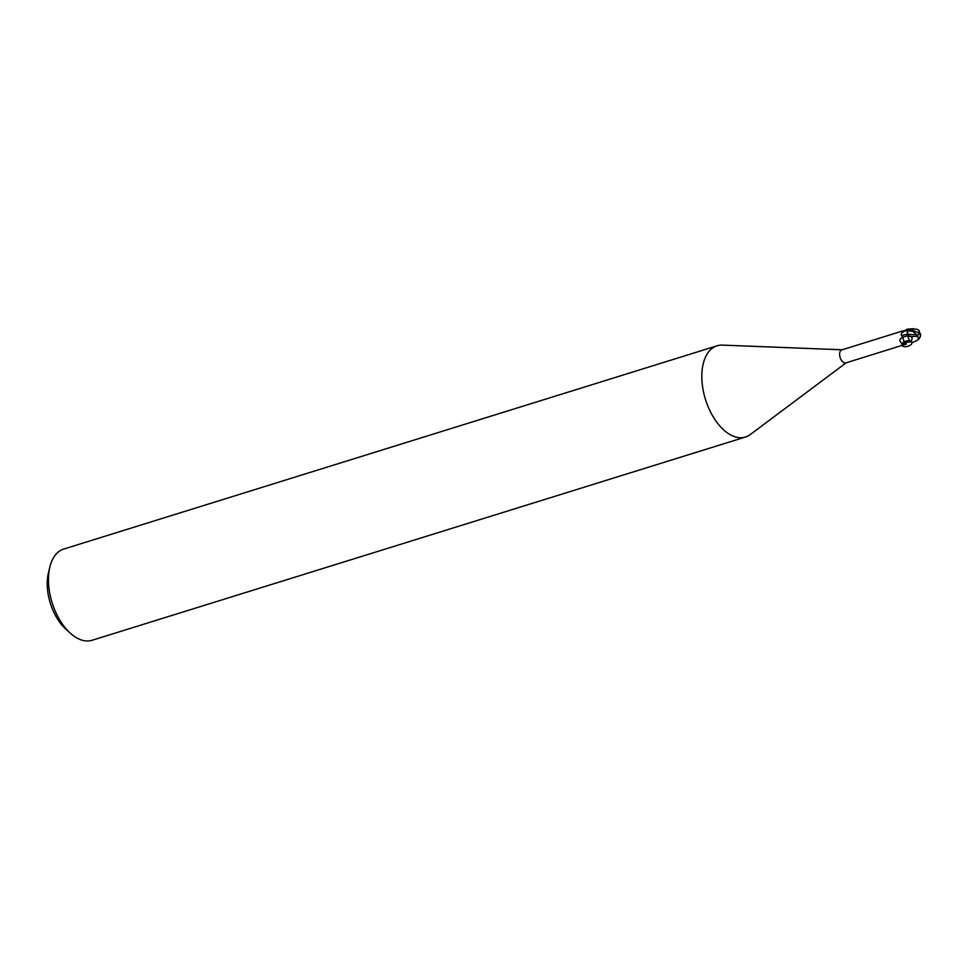 <?xml version="1.0" encoding="UTF-8"?>
<svg xmlns="http://www.w3.org/2000/svg" width="969" height="969" viewBox="0 0 969 969"><rect width="100%" height="100%" fill="white"/><g stroke="black" fill="none" stroke-linecap="round" stroke-linejoin="round"><path stroke-width="1.45" d="M842.146 349.785L722.389 345.109A47.772 26.987 72.7 0 0 717.06 345.8A47.772 26.987 72.7 0 0 703.397 391.355A47.772 26.987 72.7 0 0 735.713 437.007A47.772 26.987 72.7 0 0 745.44 437.031A47.772 26.987 72.7 0 0 750.224 434.572L846.191 362.781M902.345 331.059L841.782 349.906A6.807 3.84 72.7 0 0 839.832 356.386A6.807 3.84 72.7 0 0 844.435 362.891A6.807 3.84 72.7 0 0 845.828 362.903L906.39 344.056M717.06 345.8L63.7 549.072A47.772 26.987 72.7 0 0 49.891 566.926A47.772 26.987 72.7 0 0 70.58 633.411A47.772 26.987 72.7 0 0 82.353 640.267A47.772 26.987 72.7 0 0 92.079 640.291L745.44 437.031M917.013 340.41L912.544 342.481L910.63 341.439L911.95 342.323M909.855 329.06L907.541 329.109A7.158 4.046 72.7 0 0 906.875 329.605L912.992 331.398L907.444 330.683L907.82 334.305L906.742 329.351L907.735 334.293A7.8 4.421 -16 0 0 901.824 335.831C900.528 334.426 901.388 332.851 904.404 331.107L907.045 329.908M910.279 341.984A7.401 4.191 -16 0 0 903.193 344.019M903.011 344.14C904.38 342.541 903.992 339.768 901.824 335.831M907.929 335.734C912.338 336.34 913.258 338.181 910.703 341.258L902.454 343.62C897.633 340.398 899.426 337.769 907.832 335.734A6.153 3.476 72.7 0 0 910.024 340.858C906.742 340.361 904.174 341.27 902.333 343.595M906.948 329.702L901.982 331.446M912.992 331.398L916.529 334.717L907.82 334.305L908.135 336.534L907.735 334.293L908.038 336.522M49.891 566.926L48.45 572.849A40.601 22.941 72.7 0 0 66.037 629.365L70.58 633.411M918.915 332.9A6.686 4.094 -25.8 0 0 918.806 330.441L917.159 329.23L911.078 328.939A6.807 3.852 72.7 0 0 910.727 329.557M918.806 330.441L919.048 330.417A6.94 4.251 154.2 0 1 919.072 332.985A6.94 2.301 -51.4 0 1 917.413 336.073L918.745 339.198L916.177 340.87M918.745 339.198A6.916 6.916 0 0 0 920.284 335.868A5.923 3.61 148.9 0 0 919 333.191M911.078 328.939L909.394 329.012A7.171 4.046 -107.3 0 0 909.322 329.097L919.072 332.985A6.202 3.779 -31.1 0 1 920.526 335.734A6.202 3.779 -31.1 0 1 919.605 337.902M917.425 336.352L908.098 336.425M913.658 328.709L907.541 329.109M920.55 335.008L918.745 330.138M904.404 331.107A10.768 6.093 -16 0 1 907.42 330.683L906.742 329.351M916.529 334.717L917.752 336.4M902.454 343.62L901.582 343.353L902.03 344.576C901.739 349.143 914.227 345.57 911.563 341.851L911.296 340.567L910.703 341.258M910.799 341.173L910.024 340.858M909.758 329.23A7.171 4.046 72.7 0 0 909.419 329.969M920.526 335.734A7.171 7.171 0 0 0 920.55 333.917"/></g></svg>
